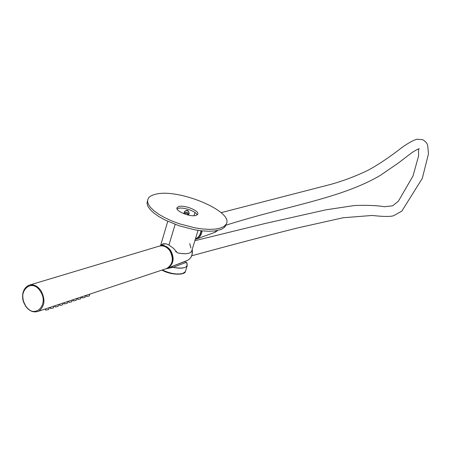 <?xml version="1.0" encoding="UTF-8"?>
<svg xmlns="http://www.w3.org/2000/svg" width="451" height="451" viewBox="0 0 451 451"><rect width="100%" height="100%" fill="white"/><g stroke="black" fill="none" stroke-linecap="round" stroke-linejoin="round"><path stroke-width="0.68" d="M173.026 267.336L165.478 268.914L173.026 267.336C180.513 268.835 185.226 268.322 187.176 265.808L186.579 262.251L173.026 267.336C184.329 269.157 188.845 267.46 186.579 262.251L173.026 267.336M162.326 269.963C170.252 273.661 177.119 274.794 182.92 273.374L185.4 271.587L185.705 270.589L185.4 271.587L182.92 273.374C177.119 274.794 170.252 273.661 162.326 269.963M182.39 273.599C176.566 274.992 169.779 273.819 162.022 270.07C169.779 273.819 176.566 274.992 182.39 273.599M189.144 213.329L188.963 213.751L189.144 213.329C188.422 209.873 186.81 209.394 184.301 211.897L184.301 211.897C186.81 209.394 188.428 209.867 189.144 213.329M191.562 251.495C189.64 253.93 184.916 254.381 177.406 252.848L173.556 248.388L168.956 245.051L175.129 224.384L168.956 245.051L173.483 248.326L177.406 252.848C186.066 254.527 190.88 253.761 191.861 250.536L198.051 230.354M190.936 248.022L189.702 243.529M200.926 230.737C200.441 234.791 198.609 237.508 195.43 238.895C198.609 237.508 200.441 234.791 200.926 230.737M194.015 215.719L194.984 212.528L194.015 215.719M168.956 245.051L166.566 244.008L164.096 243.653L163.076 243.85L160.956 245.699C162.326 243.207 164.993 242.993 168.956 245.051M147.528 200.599L146.981 203.26L147.889 206.304L150.234 209.625L153.954 213.103L158.927 216.598L164.97 219.975L179.329 225.861L194.793 229.818L202.172 230.873L208.937 231.25L214.828 230.951L221.373 229.367L224.739 227.163L226.176 224.147M155.516 194.274C151.874 195.12 149.45 196.501 148.238 198.423L147.505 201.045L148.249 204.066L150.459 207.387L154.09 210.876L159.006 214.405L165.032 217.827L171.944 221.007L179.459 223.814L195.08 227.873L202.55 228.967L209.399 229.373L215.364 229.085L220.218 228.133L223.871 226.515L226.081 224.316C235.089 211.835 178.331 187.966 155.516 194.274M197.149 214.918C196.146 211.333 183.286 206.84 178.359 208.351L177.068 208.909M195.971 215.443L197.645 214.4C200.159 211.153 184.78 204.698 178.906 206.513L177.13 207.578C174.514 210.797 190.209 217.365 195.971 215.443M185.767 262.555L184.921 261.529L170.754 266.902M171.126 266.772L173.173 267.285M184.921 261.529L184.279 261.625M175.659 251.743L176.86 252.058M188.868 214.135L189.155 213.03L188.394 211.316C186.19 210.07 184.758 210.589 184.104 212.878L183.952 213.43M183.822 213.701C184.882 212.071 186.263 211.835 187.96 212.979L188.67 215.172M184.589 213.994L185.44 213.323L186.567 213.284L187.357 213.729L187.892 214.992M80.402 297.265L81.09 297.096M49.424 307.667L49.142 307.847M44.705 309.239L43.493 309.566M89.777 294.142L89.112 294.368M89.304 295.924L86.857 296.482L86.259 296.268L86.547 295.219M84.98 297.372L85.476 295.58L84.782 295.811M84.968 297.406L82.522 297.936L81.919 297.722L82.212 296.668M80.611 298.838L78.136 299.408L77.538 299.188L77.826 298.128M76.664 298.511L75.982 298.742M76.196 300.315L73.699 300.89L73.107 300.67L73.395 299.605M72.205 300L71.512 300.231M71.737 301.809L69.223 302.39L68.625 302.17L68.918 301.093M67.695 301.505L66.99 301.736M67.227 303.32L64.696 303.906L64.098 303.681L64.392 302.604M63.134 303.021L62.424 303.258M62.672 304.848L60.118 305.44L59.526 305.214L59.814 304.132M58.523 304.56L57.807 304.797M58.061 306.392L55.49 306.99L54.898 306.759L55.191 305.671M53.861 306.111L53.139 306.353M53.404 307.954L50.811 308.557L50.224 308.326L50.518 307.227M49.153 307.683L48.42 307.926M48.697 309.527L46.081 310.141L45.5 309.905L45.788 308.805M169.08 249.629L170.106 250.903C172 253.733 172.761 256.805 172.383 260.114M160.049 245.925L160.099 245.908C164.096 244.966 167.603 246.471 170.625 250.418C174.667 258.028 173.793 263.88 167.998 267.979L167.135 268.322M201.4 230.788L200.312 234.407L198.113 237.136M202.104 230.867C201.569 234.757 199.793 237.44 196.777 238.912L195.272 239.402M199.799 235.275L198.784 236.386M186.782 260.65L187.627 260.317C191.241 258.282 192.729 254.77 192.092 249.786M214.326 232.507L217.574 230.512M29.755 284.993L158.752 246.274C162.901 245.056 166.571 246.517 169.768 250.66C173.911 258.609 172.891 264.557 166.712 268.503L165.883 268.779M25.589 305.846L23.531 301.443C21.62 293.511 23.384 288.121 28.819 285.274C33.318 283.955 37.36 285.754 40.962 290.664C45.45 299.193 44.858 305.913 39.186 310.818L38.07 311.376C33.475 312.825 29.349 311.038 25.696 306.015M40.218 291.126C49.779 304.679 34.282 319.922 25.617 305.812C16.185 292.552 31.311 277.015 40.218 291.126M161.954 270.093C170.653 275.268 184.842 275.262 185.4 271.587L187.176 265.808M160.517 245.795L167.761 221.323M225.5 226.154L226.081 224.316M176.939 208.21L177.13 207.578M188.721 214.693L189.155 213.03M89.8 294.137L89.292 295.957M81.107 297.034L80.605 298.872M76.693 298.506L76.191 300.349M72.233 299.994L71.726 301.849M67.723 301.493L67.216 303.36M63.163 303.016L62.661 304.887M58.557 304.549L58.049 306.432M53.894 306.099L53.393 307.994M49.187 307.672L48.685 309.572M164.237 244.893L160.821 245.733M192.194 249.454C192.949 254.533 191.427 258.152 187.627 260.317L167.998 267.979M217.619 230.5L215.223 232.186L196.777 238.912M191.726 255.768C232.395 244.707 267.629 235.45 297.429 227.986L343.149 217.748L372.182 215.46C382.967 216.66 390.053 216.768 393.441 215.775L401.802 211.169L422.271 178.433L428.45 153.921L427.751 145.797C427.3 143.514 425.643 141.484 422.773 139.72L417.102 139.201C413.55 140.069 408.386 142.922 401.615 147.759C393.819 153.938 379.449 164.311 367.182 170.698C355.168 176.403 343.087 180.952 330.933 184.346L221.091 212.663M225.788 225.252C287.107 205.712 341.069 198.66 380.576 175.225L398.267 163.076L412.039 152.568C419.74 147.725 418.41 149.23 419.357 148.819L419.142 148.824M194.877 240.704L265.087 223.504L325.774 209.856L354.035 205.577C365.868 205.019 376.016 205.397 384.483 206.71L392.528 205.853L398.357 201.264L413.02 175.952L418.601 155.928L418.517 148.965M158.752 246.274C162.974 245.051 166.684 246.511 169.875 250.655C174.024 258.57 172.97 264.517 166.712 268.503L38.07 311.376C33.351 312.842 29.168 311.06 25.521 306.026M25.498 305.998C20.774 296.589 21.885 289.683 28.819 285.274"/></g></svg>
